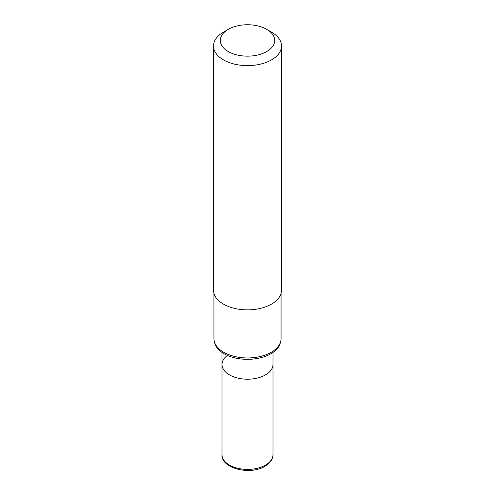 <?xml version="1.0" encoding="UTF-8"?>
<svg xmlns="http://www.w3.org/2000/svg" width="495" height="495" viewBox="0 0 495 495"><rect width="100%" height="100%" fill="white"/><g stroke="black" fill="none" stroke-linecap="round" stroke-linejoin="round"><path stroke-width="0.74" d="M272.993 352.428L272.993 364.487A25.493 14.72 180 0 1 265.524 374.894A25.493 14.72 180 0 1 237.742 378.081A25.493 14.72 180 0 1 222.008 364.487A25.493 14.72 180 0 1 227.415 355.422M223.462 32.126L228.269 29.347A27.194 15.698 180 0 1 266.731 29.347A27.194 15.698 180 0 1 266.731 51.554A27.194 15.698 180 0 1 228.269 51.554A27.194 15.698 180 0 1 228.269 29.347L223.462 32.126A33.994 19.627 180 0 0 213.506 46.004L213.506 290.243A33.994 19.627 180 0 0 234.494 308.373A33.994 19.627 180 0 0 271.538 304.116A33.994 19.627 180 0 0 281.494 290.243L281.494 46.004A33.994 19.627 180 0 1 271.538 59.876A33.994 19.627 180 0 1 234.494 64.133A33.994 19.627 180 0 1 213.506 46.004M281.067 293.337L281.067 338.568A33.567 19.379 180 0 1 280.684 341.482A33.567 19.379 180 0 1 271.235 352.273A33.567 19.379 180 0 1 237.031 356.982A33.567 19.379 180 0 1 214.316 341.482A33.567 19.379 180 0 1 213.933 338.568L213.933 293.337M280.684 341.482L280.263 343.078A33.14 19.132 180 0 1 270.932 353.727A33.14 19.132 180 0 1 237.161 358.38A33.14 19.132 180 0 1 214.737 343.078L214.316 341.482M266.731 29.347L271.538 32.126A33.994 19.627 180 0 1 281.494 46.004M272.993 454.688L272.993 364.487A25.493 14.72 180 0 1 265.524 374.894A25.493 14.72 180 0 1 237.742 378.081A25.493 14.72 180 0 1 222.008 364.487L222.008 454.688C220.82 468.258 250.142 475.652 264.998 466.259C270.208 463.165 272.869 459.304 272.993 454.688A25.493 14.72 180 0 1 265.524 465.096A25.493 14.72 180 0 1 237.742 468.289A25.493 14.72 180 0 1 222.008 454.688M222.008 352.428L222.008 364.487"/></g></svg>
